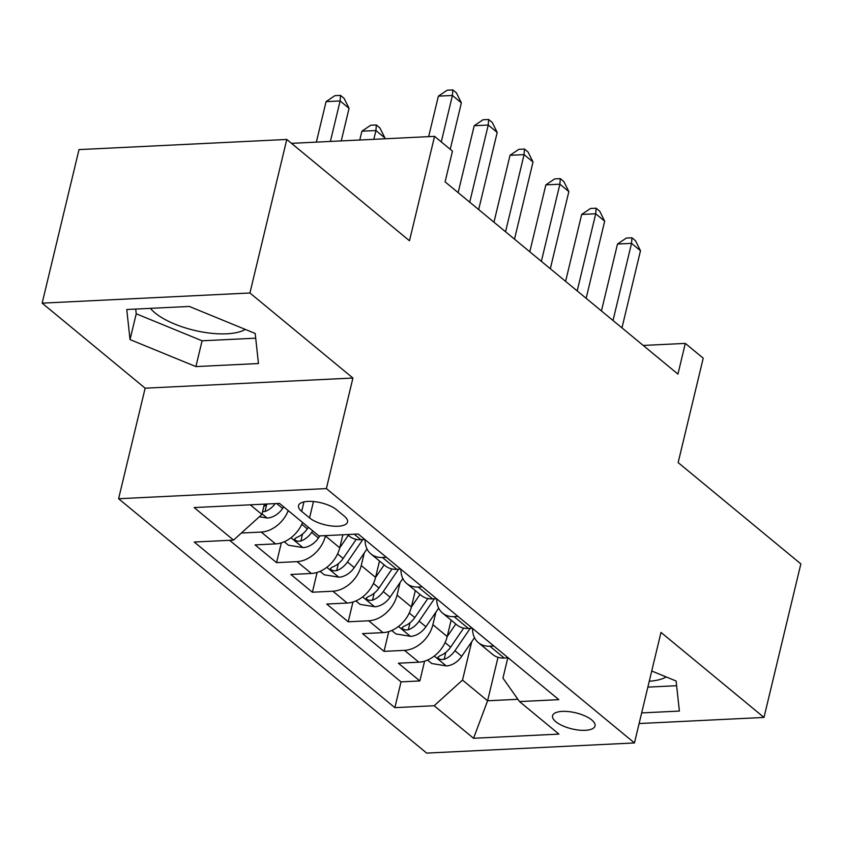 <?xml version="1.0" encoding="UTF-8"?>
<svg xmlns="http://www.w3.org/2000/svg" width="843" height="843" viewBox="0 0 843 843"><rect width="100%" height="100%" fill="white"/><g stroke="black" fill="none" stroke-linecap="round" stroke-linejoin="round"><path stroke-width="1.26" d="M591.765 719.975A21.834 8.251 -166.5 0 0 568.751 711.608A21.834 8.251 -166.5 0 0 552.565 715.76A21.834 8.251 -166.5 0 0 555.822 721.724A21.834 8.251 -166.5 0 0 578.825 730.091A21.834 8.251 -166.5 0 0 595.021 725.949A21.834 8.251 -166.5 0 0 591.765 719.975M245.302 329.413A53.214 20.116 13.5 0 1 201.54 331.857A53.214 20.116 13.5 0 1 154.996 312.869A53.214 20.116 13.5 0 1 150.412 308.348M118.6 498.729L426.674 753.094L634.452 742.946L326.378 488.582L118.6 498.729L145.144 388.18L352.922 378.033L249.928 292.995L42.15 303.143L145.144 388.18M42.15 303.143L79.01 149.601L286.789 139.453L409.487 240.761L434.556 136.355L291.499 143.342M639.12 723.536L763.99 717.435L800.85 563.904L678.151 462.596L703.22 358.191L685.306 343.396L643.241 345.451M249.928 292.995L286.789 139.453M302.574 522.46A27.292 19.99 129.5 0 1 275.566 543.893L255.06 544.894L276.557 562.639L281.309 542.85M342.88 534.768L339.74 547.802A27.292 19.99 -50.5 0 1 311.383 573.472L290.888 574.473L312.384 592.218L317.126 572.429M379.498 561.016L375.567 577.381A27.292 19.99 -50.5 0 1 347.211 603.04L326.715 604.041L348.201 621.797L352.954 602.007M415.325 590.585L411.395 606.96A27.292 19.99 -50.5 0 1 383.028 632.619L362.532 633.62L384.029 651.365L388.781 631.586M434.556 136.355L452.459 151.139L445.093 181.856L677.941 374.102L685.306 343.396M301.678 511.406L309.56 517.908A21.149 7.998 -166.5 0 0 331.847 526.011A21.149 7.998 -166.5 0 0 347.537 521.996A21.149 7.998 -166.5 0 0 344.376 516.211L336.494 509.699A21.149 7.998 -166.5 0 0 314.207 501.606A21.149 7.998 -166.5 0 0 298.527 505.621A21.149 7.998 -166.5 0 0 301.678 511.406L303.965 501.891M507.813 657.856L502.944 678.099L519.509 701.576L558.825 699.658L358.212 534.019L318.907 535.937L279.497 503.397L194.143 507.57L233.543 540.11L194.238 542.028L394.84 707.656L434.156 705.739L462.512 680.08L487.591 700.786L517.908 699.3M519.509 701.576L558.92 734.105L473.555 738.278L434.156 705.739M435.894 612.155L432.88 624.705A27.292 19.99 129.5 0 1 404.524 650.364L384.029 651.365M451.142 620.163L447.211 636.539L432.88 624.705M400.077 582.576L397.064 595.126A27.292 19.99 129.5 0 1 368.697 620.796L348.201 621.797M364.25 552.997L361.236 565.548A27.292 19.99 129.5 0 1 332.88 591.217L312.384 592.218M325.503 535.611L325.419 535.969A27.292 19.99 129.5 0 1 297.052 561.638L276.557 562.639M288.243 510.626A27.292 19.99 129.5 0 1 261.235 532.059L241.372 533.029M229.581 540.3L401.036 681.871L419.846 680.944L424.598 661.165M447.211 636.539A27.292 19.99 -50.5 0 1 418.855 662.198L398.36 663.199L419.846 680.944M364.882 539.531L360.92 539.72A27.292 19.99 129.5 0 1 349.445 536.201L347.442 534.546M386.379 557.276L382.416 557.465A27.292 19.99 129.5 0 1 370.941 553.946A27.292 19.99 129.5 0 1 365.093 539.699M370.941 553.946L385.262 565.779A27.292 19.99 -50.5 0 0 396.747 569.299L400.71 569.109M422.206 586.854L418.233 587.044A27.292 19.99 129.5 0 1 406.758 583.525A27.292 19.99 129.5 0 1 400.92 569.278M406.758 583.525L421.089 595.348A27.292 19.99 -50.5 0 0 432.564 598.878L436.537 598.678M458.023 616.433L454.061 616.623A27.292 19.99 129.5 0 1 442.586 613.103A27.292 19.99 129.5 0 1 436.737 598.857M442.586 613.103L456.917 624.926A27.292 19.99 -50.5 0 0 468.392 628.457L472.354 628.256M493.85 646.012L489.878 646.202A27.292 19.99 129.5 0 1 478.402 642.682A27.292 19.99 129.5 0 1 472.565 628.435M478.402 642.682L492.733 654.505A27.292 19.99 -50.5 0 0 504.209 658.035L508.181 657.835M250.266 504.831L261.91 514.441L233.543 540.11M264.375 504.135L261.91 514.441M352.922 378.033L326.378 488.582M763.99 717.435L660.996 632.398L634.452 742.946M498.023 657.319L487.591 700.786L473.555 738.278M471.722 641.734L462.512 680.08M401.036 681.871L394.84 707.656M130.033 339.581L195.892 366.589L258.464 363.533L255.187 333.47L189.327 306.452L126.756 309.507L130.033 339.581L136.229 313.786L202.088 340.793L255.703 338.18M641.671 712.915L679.384 711.07L676.107 681.007L651.734 671.007M649.268 681.239A53.214 20.116 -166.5 0 0 666.212 676.95M135.712 309.065L136.229 313.786M202.088 340.793L195.892 366.589M647.856 687.119L676.613 685.717M441.268 141.909L452.417 95.459L461.374 102.857L450.225 149.295M428.655 136.64L438.381 96.144L452.417 95.459L452.817 89.906L456.4 92.856L461.374 102.857M438.381 96.144L447.201 90.18L452.817 89.906M259.37 516.738L267.442 518.045A18.082 13.235 -50.5 0 0 282.616 508.445L283.691 506.864M341.246 140.907L349.065 108.347L340.108 100.949L326.072 101.634L316.346 142.13M262.552 511.754L265.029 511.469A18.082 13.235 -50.5 0 0 275.25 503.608M267.294 503.998A18.082 13.235 129.5 0 1 263.817 506.464M326.072 101.634L334.882 95.659L340.498 95.385L340.108 100.949L330.382 141.445M340.498 95.385L344.081 98.346L349.065 108.347M469.72 202.194L488.245 125.038L497.201 132.435L478.676 209.58M458.139 192.626L474.209 125.723L488.245 125.038L488.634 119.485L492.217 122.435L497.201 132.435M474.209 125.723L483.018 119.759L488.634 119.485M505.547 231.772L524.072 154.617L533.018 162.014L514.504 239.159M493.966 222.204L510.026 155.302L524.072 154.617L524.462 149.053L528.045 152.014L533.018 162.014M510.026 155.302L518.845 149.327L524.462 149.053M541.364 261.341L559.889 184.196L568.846 191.593L550.321 268.738M529.794 251.783L545.853 184.88L559.889 184.196L560.279 178.632L563.862 181.593L568.846 191.593M545.853 184.88L554.662 178.906L560.279 178.632M577.192 290.919L595.716 213.774L604.673 221.172L586.148 298.317M565.611 281.362L581.67 214.459L595.716 213.774L596.106 208.21L599.689 211.172L604.673 221.172M581.67 214.459L590.49 208.484L596.106 208.21M284.26 541.754L288.454 545.221L303.269 547.623A18.082 13.235 -50.5 0 0 318.433 538.024L319.897 535.885M384.682 138.789L384.882 137.915L375.925 130.528L361.889 131.213L359.782 140.001M308.412 527.275L307.326 528.856A18.082 13.235 129.5 0 1 296.557 537.497L294.576 538.951L295.408 540.331L297.663 541.227L300.856 541.037A18.082 13.235 -50.5 0 0 311.625 532.407L312.711 530.827M361.889 131.213L370.709 125.238L376.326 124.964L375.925 130.528L373.818 139.316M376.326 124.964L379.908 127.925L384.882 137.915M320.077 571.333L324.281 574.8L339.086 577.202A18.082 13.235 -50.5 0 0 354.26 567.602L367.011 548.962M339.729 547.876L348.338 535.284M356.199 539.372L343.154 558.435A18.082 13.235 129.5 0 1 332.374 567.076L330.393 568.53L331.236 569.91L333.491 570.806L336.673 570.616A18.082 13.235 -50.5 0 0 347.453 561.986L362.753 539.636M355.904 600.911L360.098 604.378L374.914 606.781A18.082 13.235 -50.5 0 0 390.077 597.181L402.838 578.54M375.546 577.455L384.166 564.863M392.016 568.951L378.971 588.014A18.082 13.235 129.5 0 1 368.201 596.644L366.22 598.109L367.053 599.489L369.308 600.385L372.501 600.195A18.082 13.235 -50.5 0 0 383.27 591.565L398.57 569.204M447.844 184.122L451.637 187.262M391.732 630.49L395.925 633.947L410.741 636.36A18.082 13.235 -50.5 0 0 425.905 626.76L438.666 608.119M411.373 607.034L419.983 594.441M427.844 598.53L414.798 617.592A18.082 13.235 129.5 0 1 404.029 626.223L402.037 627.677L402.88 629.068L405.135 629.963L408.328 629.774A18.082 13.235 -50.5 0 0 419.097 621.143L434.398 598.783M483.671 213.701L487.465 216.841M613.009 320.498L631.533 243.353L640.49 250.75L621.965 327.895M601.438 310.941L617.497 244.038L631.533 243.353L631.923 237.789L635.506 240.75L640.49 250.75M617.497 244.038L626.307 238.063L631.923 237.789M427.549 660.069L431.742 663.525L446.558 665.938A18.082 13.235 -50.5 0 0 461.722 656.339L474.483 637.698M447.201 636.602L455.81 624.02M463.661 628.109L450.626 647.171A18.082 13.235 129.5 0 1 439.846 655.801L437.865 657.255L438.697 658.636L440.952 659.542L444.145 659.352A18.082 13.235 -50.5 0 0 454.925 650.722L470.215 628.362M519.488 243.279L523.282 246.419M411.395 606.96L397.064 595.126M375.567 577.381L361.236 565.548M339.74 547.802L325.419 535.969M275.566 543.893L261.235 532.059M418.855 662.198L404.524 650.364M383.028 632.619L368.697 620.796M347.211 603.04L332.88 591.217M311.383 573.472L297.052 561.638M360.92 539.72L354.25 534.209M396.747 569.299L382.416 557.465M432.564 598.878L418.233 587.044M468.392 628.457L454.061 616.623M504.209 658.035L489.878 646.202M313.491 501.532L309.56 517.908M262.047 513.84L267.073 517.992M276.673 503.534L282.616 508.445M266.704 504.483L265.029 511.469M290.993 537.739L302.9 547.571M311.625 532.407L318.433 538.024M301.794 524.283L307.326 528.856M302.532 534.062L300.856 541.037M326.821 567.318L338.717 577.149M347.453 561.986L354.26 567.602M337.611 553.862L343.154 558.435M338.349 563.64L336.673 570.616M362.638 596.897L374.545 606.718M383.27 591.565L390.077 597.181M373.438 583.44L378.971 588.014M374.176 593.219L372.501 600.195M398.465 626.475L410.362 636.296M419.097 621.143L425.905 626.76M409.255 613.019L414.798 617.592M410.004 622.798L408.328 629.774M434.282 656.054L446.189 665.875M454.925 650.722L461.722 656.339M445.083 642.598L450.626 647.171M445.821 652.377L444.145 659.352"/></g></svg>
